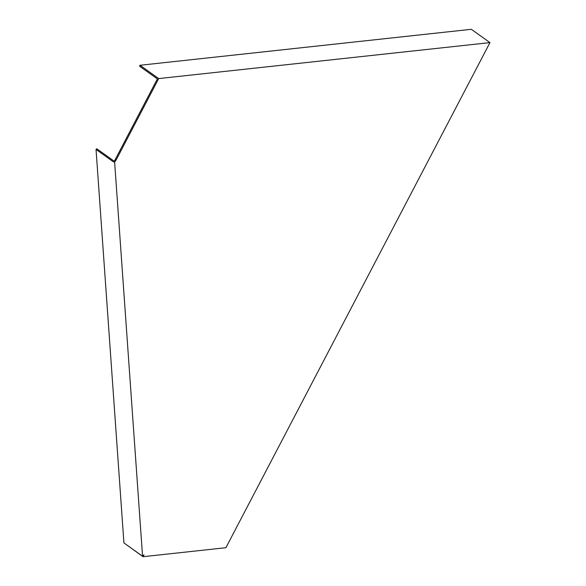 <?xml version="1.0" encoding="UTF-8"?>
<svg xmlns="http://www.w3.org/2000/svg" width="586" height="586" viewBox="0 0 586 586"><rect width="100%" height="100%" fill="white"/><g stroke="black" fill="none" stroke-linecap="round" stroke-linejoin="round"><path stroke-width="0.88" d="M124.452 543.303L143.05 556.7L225.91 547.705L489.962 42.617L158.681 78.583L140.047 65.266L471.327 29.3L489.962 42.617M140.047 65.266L139.563 66.189L157.378 78.927L115.222 159.56L116.043 160.146L158.681 78.583M116.043 160.146L114.629 162.154L113.032 161.59L96.038 149.445L96.763 148.749L113.765 160.894L114.541 160.872L115.222 159.56M143.05 556.7L144.017 554.847L142.559 556.239L114.629 162.154M96.038 149.445L123.924 542.922L142.559 556.239M113.765 160.894L113.032 161.59"/></g></svg>

